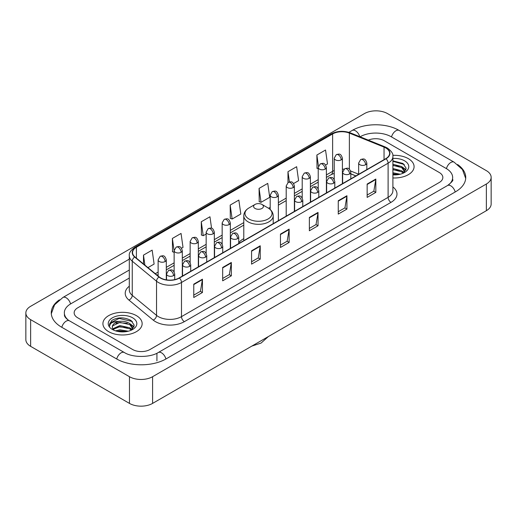 <?xml version="1.0" encoding="UTF-8"?>
<svg xmlns="http://www.w3.org/2000/svg" width="517" height="517" viewBox="0 0 517 517"><rect width="100%" height="100%" fill="white"/><g stroke="black" fill="none" stroke-linecap="round" stroke-linejoin="round"><path stroke-width="0.78" d="M243.785 238.647A21.662 12.505 0 0 0 238.744 242.693M355.851 175.935L350.81 173.893M408.34 158.648A19.614 11.329 0 0 0 392.817 155.365A19.614 11.329 0 0 1 408.34 158.648A19.614 11.329 0 0 1 414.085 166.655A19.614 11.329 0 0 0 408.34 158.648M136.404 315.641A19.614 11.329 0 0 0 115.026 313.186A19.614 11.329 0 0 0 102.915 323.648A19.614 11.329 0 0 0 108.66 331.662A19.614 11.329 0 0 0 130.038 334.118A19.614 11.329 0 0 0 142.149 323.648A19.614 11.329 0 0 0 136.404 315.641A19.614 11.329 0 0 0 115.026 313.186A19.614 11.329 0 0 0 102.915 323.648A19.614 11.329 0 0 0 108.66 331.662A19.614 11.329 0 0 0 130.038 334.118A19.614 11.329 0 0 0 142.149 323.648A19.614 11.329 0 0 0 136.404 315.641M385.798 147.965A13.08 7.548 180 0 1 389.624 153.303A13.08 7.548 180 0 1 385.798 158.641L179.173 277.939A13.08 7.548 180 0 1 159.217 276.931L134.937 256.91A13.08 7.548 180 0 1 132.572 252.58A13.08 7.548 180 0 1 136.404 247.242L332.625 133.948A13.08 7.548 180 0 1 349.376 133.102L384.047 147.119A13.08 7.548 180 0 1 385.798 147.965M386.025 147.836A13.403 7.742 0 0 0 384.241 146.964L349.563 132.947A13.403 7.742 0 0 0 332.399 133.813L136.171 247.107A13.403 7.742 0 0 0 134.666 257.02L158.945 277.034A13.403 7.742 0 0 0 179.405 278.068L386.025 158.777A13.403 7.742 0 0 0 386.025 147.836M193.765 284.163L193.765 297.508L202.438 292.499L202.438 279.154L193.765 284.163M193.765 295.142L200.447 291.284L202.405 279.6A3.27 1.887 -120 0 0 202.438 279.154M200.389 291.317L202.438 292.499M222.665 267.476L222.665 280.821L231.338 275.82L231.338 262.468L222.665 267.476M222.665 278.456L229.341 274.598L231.299 262.914A3.27 1.887 -120 0 0 231.338 262.468M229.283 274.637L231.338 275.82M251.566 250.79L251.566 264.142L260.232 259.133L260.232 245.788L251.566 250.79M251.566 261.77L258.242 257.918L260.2 246.228A3.27 1.887 -120 0 0 260.232 245.788M258.183 257.951L260.232 259.133M367.154 184.052L367.154 197.404L375.827 192.395L375.827 179.05L367.154 184.052M367.154 195.032L373.836 191.18L375.794 179.496A3.27 1.887 -120 0 0 375.827 179.05M373.778 191.212L375.827 192.395M338.26 200.738L338.26 214.09L346.926 209.081L346.926 195.736L338.26 200.738M338.26 211.718L344.936 207.866L346.894 196.176A3.27 1.887 -120 0 0 346.926 195.736M344.878 207.899L346.926 209.081M309.36 217.424L309.36 230.769L318.033 225.767L318.033 212.416L309.36 217.424M309.36 228.404L316.036 224.546L317.994 212.862A3.27 1.887 -120 0 0 318.033 212.416M315.977 224.578L318.033 225.767M280.46 234.111L280.46 247.456L289.132 242.447L289.132 229.102L280.46 234.111M280.46 245.084L287.142 241.232L289.1 229.548A3.27 1.887 -120 0 0 289.132 229.102M287.084 241.265L289.132 242.447M392.894 177.945A19.614 11.329 0 0 0 414.085 166.655A19.614 11.329 0 0 1 392.894 177.945M132.649 349.511A12.259 7.076 0 0 0 149.988 349.511L439.256 182.501A12.259 7.076 0 0 0 442.849 177.499A12.259 7.076 0 0 0 439.256 172.491L384.351 140.792A12.259 7.076 0 0 0 368.324 140.133A12.259 7.076 0 0 1 384.351 140.792L439.256 172.491A12.259 7.076 0 0 1 442.849 177.499A12.259 7.076 0 0 1 439.256 182.501L149.988 349.511A12.259 7.076 0 0 1 132.649 349.511L77.744 317.813L132.649 349.511M129.302 278.036L77.744 307.802A12.259 7.076 0 0 0 74.151 312.804A12.259 7.076 0 0 0 77.744 317.813A12.259 7.076 0 0 1 74.151 312.804A12.259 7.076 0 0 1 77.744 307.802L129.302 278.036M181.538 248.238L183.012 247.385L181.053 233.438L172.381 238.447L172.523 251.714M147.94 267.632L154.111 264.071L152.153 250.125L143.487 255.127L143.487 263.961M259.075 188.395L261.033 202.341L269.706 197.332L267.748 183.386L259.075 188.395L259.217 201.662M293.604 183.535L298.6 180.646L296.648 166.7L287.975 171.709L287.975 182.553M325.626 165.046L327.5 163.967L325.542 150.02L316.876 155.022L317.011 168.29M211.569 228.275L209.954 216.759L201.281 221.761L201.423 235.028M230.181 205.075L232.139 219.021L240.806 214.019L238.848 200.073L230.181 205.075L230.317 218.342M232.139 219.021L230.181 218.29M261.033 202.341L259.075 201.604M287.975 171.709L289.41 181.932M318.22 168.742L316.876 168.238M316.876 155.022L318.433 166.131M201.281 221.761L203.239 235.707L206.154 234.027M203.239 235.707L201.281 234.977M174.132 252.315L172.381 251.663M172.381 238.447L174.132 250.919M143.487 255.127L144.889 265.111M448.582 184.879A22.069 12.744 0 0 0 452.659 177.499A22.069 12.744 0 0 0 446.19 168.49L391.285 136.792A22.069 12.744 0 0 0 360.078 136.792L360.065 136.798M129.302 270.023L70.81 303.796A22.069 12.744 0 0 0 64.341 312.804A22.069 12.744 0 0 0 68.418 320.185M129.47 376.706A16.35 9.435 0 0 0 152.586 376.706L486.361 184.007A16.35 9.435 0 0 0 491.15 177.331A16.35 9.435 0 0 0 486.361 170.655L387.53 113.598A16.35 9.435 0 0 0 364.414 113.598L30.639 306.303A16.35 9.435 0 0 0 25.85 312.972A16.35 9.435 0 0 0 30.639 319.648L129.47 376.706L129.47 403.402A16.35 9.435 0 0 0 152.586 403.402L486.361 210.697A16.35 9.435 0 0 0 491.15 204.028L491.15 177.331M25.85 312.972L25.85 339.669A16.35 9.435 0 0 0 30.639 346.345L129.47 403.402M59.39 299.828A35.15 20.292 0 0 0 51.267 312.804A35.15 20.292 0 0 0 61.562 327.158L116.467 358.856A35.15 20.292 0 0 0 166.17 358.856L455.438 191.846A35.15 20.292 0 0 0 465.733 177.499A35.15 20.292 0 0 0 457.61 164.522M355.883 175.916L350.81 173.867M392.894 172.743L400.223 174.216M392.894 173.802L398.458 174.584M392.894 168.503L401.69 170.797L403.79 172.807M392.894 169.563L401.69 171.857L403.247 173.176M392.894 164.264L401.69 166.564L404.682 171.269L404.611 172.045M392.894 165.324L401.69 167.618L404.649 171.799M392.894 174.862A14.302 8.259 0 0 0 404.578 172.491A14.302 8.259 0 0 0 404.578 160.813A14.302 8.259 0 0 0 392.894 158.448M403.415 173.098L406.168 168.258L403.027 163.501L392.894 160.839M392.894 161.323L404.288 164.509M392.894 165.563L399.182 166.358M403.57 168.258L405.839 170.158M392.894 169.802L399.182 170.597M403.57 172.497L403.9 172.717M392.894 174.042L398.303 174.61M402.362 167.049L405.968 169.783M402.362 171.289L404.236 172.419M255.03 208.448A4.905 2.831 0 0 0 261.97 208.448A4.905 2.831 0 0 0 261.97 204.441L268.058 207.957A13.513 7.8 0 0 1 268.058 218.995A13.513 7.8 0 0 1 248.942 218.995A13.513 7.8 0 0 1 248.942 207.957C245.614 209.934 243.895 212.558 243.785 215.835A14.715 8.492 0 0 0 248.095 221.845A14.715 8.492 0 0 0 264.129 223.68A14.715 8.492 0 0 0 273.215 215.835C273.105 212.558 271.386 209.934 268.058 207.957L261.97 204.441A4.905 2.831 0 0 0 255.03 204.441A4.905 2.831 0 0 0 255.03 208.448M115.556 330.861L119.892 329.801L128.287 331.21M117.256 331.326L119.892 330.861L126.529 331.584M112.803 328.786L119.892 325.568L129.761 327.797L131.861 329.801M113.158 329.368L119.892 326.621L129.761 328.857L131.312 330.169M131.486 330.092L134.233 325.258L131.098 320.501C124.377 317.031 117.96 316.992 111.859 320.385L109.507 324.695L109.733 326.085C109.862 322.976 113.061 321.412 119.324 321.387A10.217 5.9 0 0 0 112.318 326.99A10.217 5.9 0 0 0 112.816 328.806L114.031 330.292M119.324 321.387C123.24 320.979 126.717 321.703 129.761 323.558L132.753 328.269L132.682 329.045M112.318 327.106L112.667 325.852L119.892 322.388L129.761 324.618L132.72 328.799M132.649 317.813A14.302 8.259 0 0 0 112.422 317.813A14.302 8.259 0 0 0 112.422 329.491A14.302 8.259 0 0 0 132.649 329.491A14.302 8.259 0 0 0 132.649 317.813M109.507 324.792L109.953 323.047L119.162 318.433L132.358 321.509M116.002 323.261L119.162 322.673L127.253 323.358M131.635 325.258L133.909 327.158M116.002 327.5L119.162 326.912L127.253 327.597M131.635 329.497L131.971 329.71M117.527 331.384L126.374 331.604M130.426 324.049L134.039 326.783M130.426 328.282L132.307 329.419M392.894 186.934A20.434 11.801 180 0 1 391.001 202.36L184.375 321.652A4.084 2.359 60 0 1 181.486 316.643L388.105 197.352A16.35 9.435 0 0 0 392.894 190.676L392.894 156.509A16.35 9.435 180 0 1 388.105 163.185A4.084 2.359 -120 0 0 386.025 158.777M184.375 321.652A20.434 11.801 180 0 1 155.481 321.652A20.434 11.801 180 0 1 153.187 320.075L128.907 300.054A20.434 11.801 180 0 1 129.302 286.211M158.37 316.643A16.35 9.435 0 0 0 181.486 316.643L181.486 282.476A16.35 9.435 180 0 1 156.535 281.216L132.255 261.195A16.35 9.435 180 0 1 129.302 255.779L129.302 289.953A16.35 9.435 0 0 0 132.255 295.369L156.535 315.383A16.35 9.435 0 0 0 158.37 316.643M392.894 156.509C393.443 153.956 391.563 151.106 387.259 147.965L385.113 146.918A4.084 1.913 112 0 0 384.241 146.964M385.113 146.918L350.442 132.901C343.669 130.51 337.246 130.859 331.164 133.948A4.084 2.359 60 0 1 332.399 133.813M136.171 247.107A4.084 2.359 -120 0 0 134.937 247.236C130.691 250.286 128.817 253.136 129.302 255.779M134.666 257.02A4.084 2.734 129.5 0 0 132.255 261.195L132.255 295.369A4.084 2.734 -50.5 0 1 128.907 300.054M350.442 132.901A4.084 1.913 112 0 0 349.563 132.947M158.945 277.034A4.084 2.734 129.5 0 0 156.535 281.216L156.535 315.383A4.084 2.734 -50.5 0 1 153.187 320.075M179.405 278.068A4.084 2.359 60 0 1 181.486 282.476L388.105 163.185L388.105 197.352A4.084 2.359 60 0 0 391.001 202.36M136.404 247.242L136.404 258.119M384.047 147.119L384.047 159.65M349.376 133.102L349.376 169.182M358.649 174.223L350.591 170.965M344.038 169.214A13.08 7.548 0 0 0 342.403 169.117M334.228 170.532A13.08 7.548 0 0 0 332.625 171.321L326.395 174.92M332.625 133.948L332.625 171.321A7.354 4.246 60 0 1 331.106 174.688L326.395 177.409M318.22 179.638L310.387 184.162M302.212 188.886L294.373 193.41M286.198 198.127L278.366 202.651M270.191 207.369L268.601 208.286M243.785 222.614L230.336 230.382M222.161 235.099L214.329 239.623M206.154 244.341L198.315 248.864M190.146 253.582L182.307 258.106M174.132 262.83L166.3 267.354M158.124 272.071L155.3 273.7M350.836 173.815A7.354 3.445 -68 0 1 350.81 173.809L355.942 175.883M280.46 234.531L289.1 229.548M309.36 217.844L317.994 212.862M338.26 201.165L346.894 196.176M367.154 184.479L375.794 179.496M251.566 251.217L260.2 246.228M222.665 267.896L231.299 262.914M193.765 284.583L202.405 279.6M165.925 358.998A6.54 3.774 -120 0 0 161.55 352.846A6.54 3.774 -120 0 0 158.28 352.523C150.234 357.725 132.397 357.725 124.358 352.523L69.452 320.824C68.8 320.585 65.614 318.414 64.612 316.113L64.341 314.808M116.713 358.998A6.54 3.774 -60 0 1 121.088 352.846A6.54 3.774 -60 0 1 124.358 352.523M61.807 327.3A6.54 3.774 -60 0 1 66.182 321.147A6.54 3.774 -60 0 1 69.452 320.824M51.299 313.729L54.556 304.836L62.912 297.469A6.54 3.774 60 0 1 66.182 297.792A6.54 3.774 60 0 1 70.564 303.944M348.897 132.358L352.187 130.458A6.54 3.774 60 0 1 355.45 130.782A6.54 3.774 60 0 1 359.761 136.675M352.187 130.458C364.937 122.872 386.425 122.872 399.182 130.458A6.54 3.774 120 0 0 395.912 130.782A6.54 3.774 120 0 0 391.531 136.927M465.701 178.417L462.444 169.524L454.088 162.157A6.54 3.774 120 0 0 450.818 162.48A6.54 3.774 120 0 0 446.436 168.632M455.193 191.988A6.54 3.774 -120 0 0 450.818 185.842A6.54 3.774 -120 0 0 447.548 185.519L158.28 352.523M152.586 403.402L152.586 376.706M30.639 346.345L30.639 319.648M486.361 210.697L486.361 184.007M156.922 360.86L156.922 353.518M365.622 164.716A4.084 2.359 0 0 0 366.824 163.049C365.164 157.808 363.554 158.848 360.692 159.507A4.084 2.359 60 0 1 362.734 159.714A4.084 2.359 -120 0 1 365.622 164.716A4.084 2.359 0 0 1 359.845 164.716A4.084 2.359 0 0 1 358.649 163.049L360.692 159.507M349.615 173.958A4.084 2.359 0 0 0 350.81 172.29C349.156 167.049 347.54 168.096 344.684 168.755A4.084 2.359 60 0 1 346.726 168.956A4.084 2.359 -120 0 1 349.615 173.958A4.084 2.359 0 0 1 343.837 173.958A4.084 2.359 0 0 1 342.642 172.29L344.684 168.755M333.607 183.205A4.084 2.359 0 0 0 334.803 181.538C333.142 176.291 331.533 177.337 328.676 177.997A4.084 2.359 60 0 1 330.718 178.197A4.084 2.359 -120 0 1 333.607 183.205A4.084 2.359 0 0 1 327.83 183.205A4.084 2.359 0 0 1 326.628 181.538L328.676 177.997M317.6 192.447A4.084 2.359 0 0 0 318.795 190.779C317.134 185.538 315.525 186.579 312.662 187.238A4.084 2.359 60 0 1 314.704 187.438A4.084 2.359 -120 0 1 317.6 192.447A4.084 2.359 0 0 1 311.816 192.447A4.084 2.359 0 0 1 310.62 190.779L312.662 187.238M301.585 201.688A4.084 2.359 0 0 0 302.781 200.021C301.127 194.78 299.511 195.82 296.655 196.479A4.084 2.359 60 0 1 298.697 196.686A4.084 2.359 -120 0 1 301.585 201.688A4.084 2.359 0 0 1 295.808 201.688A4.084 2.359 0 0 1 294.612 200.021L296.655 196.479M237.549 238.66A4.084 2.359 0 0 0 238.744 236.993C237.09 231.752 235.474 232.792 232.618 233.451A4.084 2.359 60 0 1 234.66 233.658A4.084 2.359 -120 0 1 237.549 238.66A4.084 2.359 0 0 1 231.771 238.66A4.084 2.359 0 0 1 230.569 236.993L232.618 233.451M221.541 247.908A4.084 2.359 0 0 0 222.737 246.234C221.076 240.993 219.467 242.04 216.604 242.699A4.084 2.359 60 0 1 218.652 242.9A4.084 2.359 -120 0 1 221.541 247.908A4.084 2.359 0 0 1 215.757 247.908A4.084 2.359 0 0 1 214.561 246.234L216.604 242.699M205.527 257.149A4.084 2.359 0 0 0 206.729 255.482C205.068 250.234 203.459 251.281 200.596 251.941A4.084 2.359 60 0 1 202.638 252.141A4.084 2.359 -120 0 1 205.527 257.149A4.084 2.359 0 0 1 199.749 257.149A4.084 2.359 0 0 1 198.554 255.482L200.596 251.941M189.519 266.391A4.084 2.359 0 0 0 190.715 264.723C189.06 259.482 187.445 260.523 184.588 261.182A4.084 2.359 60 0 1 186.631 261.389A4.084 2.359 -120 0 1 189.519 266.391A4.084 2.359 0 0 1 183.742 266.391A4.084 2.359 0 0 1 182.546 264.723L184.588 261.182M173.512 275.632A4.084 2.359 0 0 0 174.707 273.965C173.046 268.724 171.437 269.771 168.574 270.423A4.084 2.359 60 0 1 170.623 270.63A4.084 2.359 -120 0 1 173.512 275.632A4.084 2.359 0 0 1 167.728 275.632A4.084 2.359 0 0 1 166.532 273.965L168.574 270.423M341.207 159.863A4.084 2.359 0 0 0 342.403 158.196C340.748 152.954 339.133 153.995 336.276 154.654A4.084 2.359 60 0 1 338.318 154.854A4.084 2.359 -120 0 1 341.207 159.863A4.084 2.359 0 0 1 335.43 159.863A4.084 2.359 0 0 1 334.228 158.196L336.276 154.654M325.199 169.104A4.084 2.359 0 0 0 326.395 167.437C324.734 162.196 323.125 163.236 320.262 163.895A4.084 2.359 60 0 1 322.304 164.102A4.084 2.359 -120 0 1 325.199 169.104A4.084 2.359 0 0 1 319.416 169.104A4.084 2.359 0 0 1 318.22 167.437L320.262 163.895M309.185 178.346A4.084 2.359 0 0 0 310.387 176.678C308.727 171.437 307.111 172.484 304.255 173.143A4.084 2.359 60 0 1 306.297 173.344A4.084 2.359 -120 0 1 309.185 178.346A4.084 2.359 0 0 1 303.408 178.346A4.084 2.359 0 0 1 302.212 176.678L304.255 173.143M293.178 187.593A4.084 2.359 0 0 0 294.373 185.926C292.719 180.679 291.103 181.725 288.247 182.385A4.084 2.359 60 0 1 290.289 182.585A4.084 2.359 -120 0 1 293.178 187.593A4.084 2.359 0 0 1 287.4 187.593A4.084 2.359 0 0 1 286.198 185.926L288.247 182.385M277.17 196.835A4.084 2.359 0 0 0 278.366 195.167C276.705 189.926 275.096 190.967 272.233 191.626A4.084 2.359 60 0 1 274.281 191.826A4.084 2.359 -120 0 1 277.17 196.835A4.084 2.359 0 0 1 271.386 196.835A4.084 2.359 0 0 1 270.191 195.167L272.233 191.626M229.141 224.565A4.084 2.359 0 0 0 230.336 222.898C228.676 217.651 227.066 218.697 224.204 219.357A4.084 2.359 60 0 1 226.252 219.557A4.084 2.359 -120 0 1 229.141 224.565A4.084 2.359 0 0 1 223.357 224.565A4.084 2.359 0 0 1 222.161 222.898L224.204 219.357M213.127 233.807A4.084 2.359 0 0 0 214.329 232.139C212.668 226.898 211.059 227.939 208.196 228.598A4.084 2.359 60 0 1 210.238 228.798A4.084 2.359 -120 0 1 213.127 233.807A4.084 2.359 0 0 1 207.349 233.807A4.084 2.359 0 0 1 206.154 232.139L208.196 228.598M197.119 243.048A4.084 2.359 0 0 0 198.315 241.381C196.66 236.14 195.045 237.18 192.188 237.839A4.084 2.359 60 0 1 194.23 238.046A4.084 2.359 -120 0 1 197.119 243.048A4.084 2.359 0 0 1 191.342 243.048A4.084 2.359 0 0 1 190.146 241.381L192.188 237.839M181.112 252.296A4.084 2.359 0 0 0 182.307 250.622C180.646 245.381 179.037 246.428 176.181 247.087A4.084 2.359 60 0 1 178.223 247.288A4.084 2.359 -120 0 1 181.112 252.296A4.084 2.359 0 0 1 175.334 252.296A4.084 2.359 0 0 1 174.132 250.622L176.181 247.087M165.104 261.537A4.084 2.359 0 0 0 166.3 259.87C164.639 254.623 163.029 255.669 160.167 256.329A4.084 2.359 60 0 1 162.209 256.529A4.084 2.359 -120 0 1 165.104 261.537A4.084 2.359 0 0 1 159.32 261.537A4.084 2.359 0 0 1 158.124 259.87L160.167 256.329M331.164 133.948L134.937 247.236M334.228 173.344L331.106 174.688M318.22 182.126L310.387 186.65M302.212 191.374L294.373 195.898M286.198 200.615L278.366 205.139M243.785 225.102L230.336 232.87M222.161 237.587L214.329 242.111M206.154 246.829L198.315 251.352M190.146 256.07L182.307 260.594M174.132 265.318L166.3 269.842M158.124 274.559L157.078 275.167M452.659 179.502C453.571 180.162 451.864 182.165 447.548 185.519M399.182 130.458L454.088 162.157M62.912 297.469L129.302 259.14M404.682 171.967L404.682 171.269M268.329 336.58L261.085 343.062L251.85 346.093M273.215 223.641L273.215 215.835M243.785 240.631L243.785 215.835M255.03 204.441L248.942 207.957M366.824 169.602L366.824 163.049M358.649 174.319L358.649 163.049M350.81 178.843L350.81 172.29M342.642 183.561L342.642 172.29M334.803 188.085L334.803 181.538M326.628 192.802L326.628 181.538M318.795 197.326L318.795 190.779M310.62 202.05L310.62 190.779M302.781 206.574L302.781 200.021M294.612 211.291L294.612 200.021M238.744 243.546L238.744 236.993M230.569 248.263L230.569 236.993M222.737 252.787L222.737 246.234M214.561 257.505L214.561 246.234M206.729 262.029L206.729 255.482M198.554 266.746L198.554 255.482M190.715 271.27L190.715 264.723M182.546 275.994L182.546 264.723M174.707 279.626L174.707 273.965M166.532 279.891L166.532 273.965M342.403 183.697L342.403 158.196M334.228 179.451L334.228 158.196M326.395 192.938L326.395 167.437M318.22 188.692L318.22 167.437M310.387 202.186L310.387 176.678M302.212 197.933L302.212 176.678M294.373 211.427L294.373 185.926M286.198 216.145L286.198 185.926M278.366 220.669L278.366 195.167M270.191 209.495L270.191 195.167M230.336 248.399L230.336 222.898M222.161 244.147L222.161 222.898M214.329 257.64L214.329 232.139M206.154 253.395L206.154 232.139M198.315 266.882L198.315 241.381M190.146 262.636L190.146 241.381M182.307 276.13L182.307 250.622M174.132 271.877L174.132 250.622M166.3 279.852L166.3 259.87M158.124 276.026L158.124 259.87M132.753 328.967L132.753 328.269"/></g></svg>
